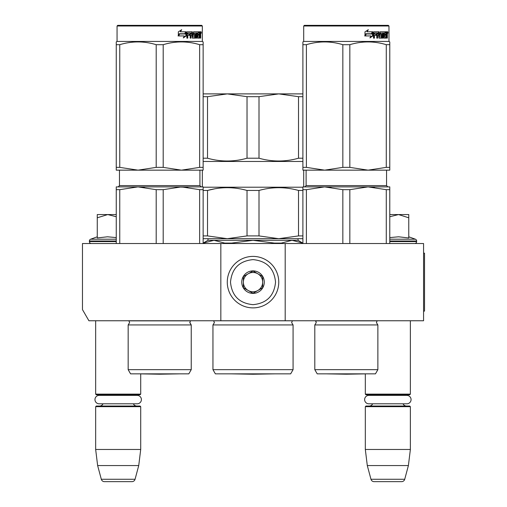 <?xml version="1.0" encoding="UTF-8"?>
<svg xmlns="http://www.w3.org/2000/svg" width="507" height="507" viewBox="0 0 507 507"><rect width="100%" height="100%" fill="white"/><g stroke="black" fill="none" stroke-linecap="round" stroke-linejoin="round"><path stroke-width="0.76" d="M220.837 320.754L220.837 243.525L82.47 243.525L82.47 309.606L88.902 320.754L285.194 320.754L285.194 243.525L423.567 243.525L423.567 320.754L285.194 320.754M220.837 243.525L285.194 243.525M95.658 320.754L95.658 394.123L140.712 394.123L140.712 373.874L159.699 374.21L178.794 373.874L140.604 373.874L159.699 374.21M95.658 394.123L96.305 394.769L140.071 394.769L140.712 394.123M134.767 395.378A3.86 3.86 -122.1 0 1 136.852 394.769M101.609 395.378A3.86 3.86 122.2 0 0 99.524 394.769M136.852 406.031A3.86 3.86 -47.8 0 1 133.354 403.806L137.188 403.806A4.214 4.214 0 0 0 141.402 399.592A4.214 4.214 0 0 0 137.188 395.378L99.182 395.378A4.214 4.214 0 0 0 94.967 399.592A4.214 4.214 0 0 0 99.182 403.806L103.016 403.806A3.86 3.86 47.8 0 1 99.524 406.031M140.712 406.671L95.658 406.671L96.305 406.031L140.071 406.031L140.712 406.671L140.712 449.468L138.734 465.559L135.065 479.267L101.311 479.267L97.636 465.559L138.734 465.559M95.658 406.671L95.658 449.468L140.712 449.468M95.658 449.468L97.636 465.559M131.953 481.65L104.417 481.65L131.953 481.65A3.219 3.219 -34.1 0 0 135.065 479.267M104.417 481.65A3.219 3.219 34.1 0 1 101.311 479.267M327.224 373.849A6.439 6.439 0 0 0 327.243 373.874L365.433 373.874L346.338 374.21L365.325 373.874L365.325 394.123L410.372 394.123L410.372 320.754M365.325 394.123L365.965 394.769L409.732 394.769L410.372 394.123M404.428 395.378A3.86 3.86 -122.1 0 1 406.513 394.769M371.27 395.378A3.86 3.86 122.2 0 0 369.185 394.769M406.513 406.031A3.86 3.86 -47.8 0 1 403.014 403.806M369.185 406.031A3.86 3.86 47.8 0 0 372.677 403.806M410.372 406.671L365.325 406.671L365.965 406.031L409.732 406.031L410.372 406.671L410.372 449.468L408.395 465.559L404.725 479.267L370.972 479.267L367.296 465.559L408.395 465.559M365.325 406.671L365.325 449.468L410.372 449.468M365.325 449.468L367.296 465.559M401.62 481.65L374.077 481.65L401.62 481.65A3.219 3.219 -34.1 0 0 404.725 479.267M374.077 481.65A3.219 3.219 34.1 0 1 370.972 479.267M408.762 236.794L415.379 239.203L389.782 239.203M414.72 243.525A1.933 1.933 -40.2 0 0 416.646 241.592L389.782 241.592M415.379 239.203A1.933 1.933 -129.2 0 1 416.646 241.015L416.646 241.592M389.782 237.593L398.616 236.794L408.762 237.973L408.762 217.795L398.527 214.562L389.782 216.743M389.782 214.562L398.084 214.562M408.762 217.795L408.762 214.562L398.527 214.562M91.317 243.525A1.933 1.933 40.2 0 1 89.384 241.592L89.384 241.015A1.933 1.933 129.2 0 1 90.658 239.203L116.255 239.203M97.268 236.794L90.658 239.203M97.756 237.872L107.509 236.794L116.255 237.593M116.255 216.743L107.731 214.562L97.268 214.562L97.268 237.973M97.268 217.801L107.731 214.562L116.255 214.562M253.018 256.396A25.743 25.743 0 0 0 227.275 282.139A25.743 25.743 0 0 0 253.018 307.882A25.743 25.743 0 0 0 278.761 282.139A25.743 25.743 0 0 0 253.018 256.396M253.018 259.616C239.336 260.947 231.826 268.457 230.495 282.139C231.826 295.822 239.336 303.332 253.018 304.663C266.701 303.332 274.205 295.822 275.542 282.139C274.211 268.457 266.701 260.947 253.018 259.616M253.018 270.877A11.262 11.262 0 0 0 241.757 282.139A11.262 11.262 0 0 0 253.018 293.401A11.262 11.262 0 0 0 264.28 282.139A11.262 11.262 0 0 0 253.018 270.877M253.018 270.992L243.366 276.569L243.366 287.716L253.018 293.287L262.67 287.716L262.67 276.569L253.018 270.992M248.189 290.498A9.652 9.652 0 0 0 262.67 282.139A9.652 9.652 0 0 0 248.189 273.78A9.652 9.652 0 0 0 253.018 291.791A9.652 9.652 0 0 0 257.841 290.498M248.189 273.78A9.652 9.652 0 0 1 257.841 273.78M368.849 395.378L406.848 395.378A4.214 4.214 0 0 1 411.063 399.592A4.214 4.214 0 0 1 406.848 403.806L368.849 403.806A4.214 4.214 0 0 1 364.628 399.592A4.214 4.214 0 0 1 368.849 395.378M99.182 403.806L137.188 403.806M128.163 324.936L191.234 324.936L189.783 322.623L190.474 320.868L128.924 320.868L129.608 322.623L128.163 324.936L128.163 369.666L191.234 369.666L191.234 324.936L189.795 322.376M159.699 186.887L137.98 186.887L181.417 186.887L163.197 189.675L156.2 189.675L137.98 186.887L144.368 187.254M156.2 189.675L156.2 243.525M163.197 189.675L163.197 243.525M199.638 189.675L181.417 186.887L203.142 186.887L203.142 189.675L199.638 189.675L199.638 243.525M203.142 189.675L203.142 243.525M191.234 369.666L188.819 373.849L130.578 373.849L128.163 369.666M116.255 186.887L116.255 189.675L116.255 186.887L137.98 186.887L119.753 189.675L116.255 189.675L116.255 243.525M119.753 189.675L119.753 243.525M181.417 186.887L173.895 186.887L187.812 187.254M117.706 25.35L117.06 25.996L117.706 25.35L201.691 25.35L202.337 25.996L202.337 41.441L117.06 41.441L116.255 41.904L116.255 42.626L116.255 41.904L117.06 41.441L117.06 25.996L202.337 25.996L202.337 41.441L203.142 41.904L203.142 42.626M186.284 35.87L183.319 37.93L184.301 35.94L178.597 35.94L179.687 33.975L185.258 33.975L186.284 31.789L186.284 35.87L185.879 35.87L185.879 32.651M179.44 33.975L178.312 35.94M183.502 37.562L185.879 35.87M179.263 33.747L178.058 35.94M180.315 31.789L181.709 29.761L178.337 31.821L178.337 35.94L179.567 33.747L185.15 33.747L186.075 31.789L180.315 31.789L181.373 29.761M184.77 33.747L185.676 31.789M200.335 34.07L200.709 34.07L200.709 35.553L200.303 35.553M200.48 34.812L199.866 34.812L200.088 35.553M199.72 37.892L199.555 35.357M200.709 35.553L200.709 38.126L200.335 38.126L200.17 35.357L199.752 35.357L199.568 38.126L197.451 38.126L197.21 32.974L196.063 32.974L196.006 38.126L196.621 38.126L196.621 32.974M193.554 32.974L194.073 32.974L193.44 33.17L193.554 34.165L194.073 34.165L193.554 34.165M190.518 35.357L190.518 38.126L190.163 38.126L190.987 38.126L190.987 35.357L192.039 35.357L192.362 38.126L195.322 38.126L195.601 34.666L195.322 34.165L194.073 34.165L193.953 33.17L196.006 32.974L196.006 38.126M187.362 35.357L187.786 35.357L187.362 35.357L187.362 38.126M191.868 31.789L192.178 36.745L192.799 36.935L192.362 31.789L187.254 31.789L186.868 32.283L186.868 38.126L187.786 38.126L187.786 35.357L189.821 35.357L189.821 34.165L187.786 34.165L187.932 32.974L190.163 32.974L190.163 38.126M192.799 36.935L194.916 36.745L194.808 35.357L193.516 35.357L193.211 34.856L193.516 31.789L199.004 31.789L199.004 32.974L197.318 32.974L197.895 32.974L197.806 34.165L197.229 34.165L198.769 34.165L198.769 35.357L197.229 35.357L197.806 35.357L197.895 36.935L197.318 36.935L199.314 36.935L199.39 31.789L200.557 31.789L200.709 34.07M198.414 32.974L198.414 31.789M199.72 34.165L200.335 34.165L200.335 33.17L199.657 32.974L199.72 34.165L199.39 34.165L199.752 34.165L199.657 32.974M191.12 32.974L190.518 33.17L190.518 34.165L190.987 34.165L191.12 32.974L191.912 32.974L192.039 34.165L190.987 34.165M197.229 35.357L197.318 36.935M198.18 35.357L198.18 34.165M197.229 34.165L197.318 32.974M189.371 35.357L189.371 34.165M187.932 32.974L187.362 33.17L187.362 34.165L187.786 34.165M189.707 35.357L189.707 34.165M194.789 34.165L194.789 38.126M195.455 38.063L195.455 34.229M199.143 36.935L198.966 38.126M200.088 34.07L199.866 34.812M200.088 32.974L199.942 31.789M201.361 32.587L201.159 33.392L201.159 31.789L201.361 32.587L200.943 32.587M201.159 33.392L200.531 33.392L200.322 32.587L200.531 31.789L201.159 31.789M116.255 42.626L116.255 44.667C116.255 41.01 116.255 41.01 116.255 44.692L119.753 44.692C131.902 41.01 144.051 41.01 156.2 44.692L163.197 44.692L163.197 167.367L181.386 170.156L138.012 170.156L156.2 167.367L163.197 167.367M137.942 170.156L116.255 170.156L116.255 167.367L119.753 167.367L138.012 170.156M203.142 170.156L203.142 167.367L203.142 170.156L181.455 170.156L199.638 167.367L203.142 167.367L203.142 44.692C203.136 41.01 203.136 41.01 203.142 44.692L203.142 42.689L203.142 44.692L199.638 44.692L199.638 167.367M116.255 44.692L116.255 167.367M119.753 44.692L119.753 167.367M156.2 44.692L156.2 167.367M163.197 44.692C175.346 41.01 187.495 41.01 199.638 44.692M253.018 373.849L290.663 373.849L293.078 369.666L212.953 369.666L215.367 373.849L253.018 373.849M212.953 369.666L212.953 324.936L293.078 324.936L293.078 369.666M302.736 243.094L298.065 240.305L292.032 240.305L302.736 243.094L302.736 243.525M274.42 243.525L274.42 243.094L281.328 243.094L281.328 243.525M231.61 243.525L231.61 243.094L224.702 243.094L224.702 243.525M203.301 243.525L203.142 243.094L207.965 240.305L214.005 240.305L224.702 243.094M274.42 243.094L253.018 240.305L292.032 240.305L281.328 243.094M231.61 243.094L253.018 240.305L214.005 240.305L203.301 243.094M302.894 93.89L203.142 93.89M203.142 158.216L207.521 158.216L207.521 96.679L203.142 96.679M207.521 96.679L227.275 93.89L247.029 96.679L259.007 96.679L278.761 93.89L298.515 96.679L302.894 96.679M207.521 158.216C220.691 161.929 233.86 161.929 247.029 158.216L247.029 96.679M259.007 96.679L259.007 158.216L247.029 158.216M259.007 158.216C272.177 161.929 285.346 161.929 298.515 158.216L298.515 96.679M302.894 158.216L298.515 158.216M302.894 161.467L203.142 161.467M202.337 170.156L202.337 186.887M303.699 170.156L303.699 186.887M302.894 187.21L203.142 187.21M214.404 188.889L207.521 190.461L203.142 190.461M203.142 235.913L207.521 235.913L207.521 190.461C220.691 186.779 233.86 186.779 247.029 190.461L259.007 190.461C272.177 186.779 285.346 186.779 298.515 190.461L302.894 190.461M207.521 235.913L227.275 238.696L247.029 235.913L247.029 190.461M259.007 190.461L259.007 235.913L247.029 235.913M259.007 235.913L278.761 238.696L298.515 235.913L298.515 190.461M302.894 235.913L298.515 235.913M302.894 238.696L203.142 238.696M230.894 373.849L253.018 374.236L275.143 373.849M314.803 324.936L377.873 324.936L376.422 322.623L377.113 320.868L315.563 320.868L316.248 322.623L314.803 324.936L314.803 369.666L377.873 369.666L377.873 324.936M306.393 243.525L306.393 189.675L324.613 186.887L389.782 186.887L389.782 189.675L386.277 189.675L368.057 186.887L324.613 186.887L368.057 186.887L349.836 189.675L342.84 189.675L324.613 186.887L331.008 187.254M342.84 189.675L342.84 243.525M349.836 189.675L349.836 243.525M386.277 189.675L386.277 243.525M389.782 189.675L389.782 243.525M377.873 369.666L375.459 373.849L317.217 373.849L314.803 369.666M306.393 189.675L302.894 189.675L302.894 243.525M368.057 186.887L374.451 187.254M302.894 189.675L302.894 186.887L324.613 186.887M304.346 25.35L303.699 25.996L304.346 25.35L388.33 25.35L388.977 25.996L388.977 41.441L303.699 41.441L302.894 41.904L302.894 42.626L302.894 41.904L303.699 41.441L303.699 25.996L388.977 25.996L388.33 25.35M372.924 35.87L369.958 37.93L370.94 35.94L365.236 35.94L366.327 33.975L371.897 33.975L372.924 31.789L372.924 35.87L372.518 35.87L372.518 32.651M366.079 33.975L364.945 35.94M370.142 37.562L372.518 35.87M365.902 33.747L364.698 35.94M366.954 31.789L368.348 29.761L364.977 31.821L364.977 35.94L366.206 33.747L371.789 33.747L372.715 31.789L366.954 31.789L368.012 29.761M371.409 33.747L372.315 31.789M386.974 34.07L387.348 34.07L387.348 35.553L386.936 35.553M387.12 34.812L386.505 34.812L386.727 35.553M386.359 37.892L386.195 35.357M387.348 35.553L387.348 38.126L386.974 38.126L386.809 35.357L386.391 35.357L386.207 38.126L384.091 38.126L383.85 32.974L382.703 32.974L382.639 38.126L383.26 38.126L383.26 32.974M380.193 32.974L380.706 32.974L380.079 33.17L380.193 34.165L380.706 34.165L380.193 34.165M377.151 35.357L377.151 38.126L376.802 38.126L377.626 38.126L377.626 35.357L378.678 35.357L379.002 38.126L381.961 38.126L382.234 34.666L381.961 34.165L380.706 34.165L380.592 33.17L382.639 32.974L382.639 38.126M374.001 35.357L374.426 35.357L374.001 35.357L374.001 38.126M378.507 31.789L378.818 36.745L379.439 36.935L379.002 31.789L373.893 31.789L373.507 32.283L373.507 38.126L374.426 38.126L374.426 35.357L376.46 35.357L376.46 34.165L374.426 34.165L374.572 32.974L376.802 32.974L376.802 38.126M379.439 36.935L381.556 36.745L381.448 35.357L380.155 35.357L379.851 34.856L380.155 31.789L385.643 31.789L385.643 32.974L383.957 32.974L384.534 32.974L384.445 34.165L383.869 34.165L385.409 34.165L385.409 35.357L383.869 35.357L384.445 35.357L384.534 36.935L383.957 36.935L385.954 36.935L386.03 31.789L387.196 31.789L387.348 34.07M385.054 32.974L385.054 31.789M386.359 34.165L386.974 34.165L386.974 33.17L386.296 32.974L386.359 34.165L386.03 34.165L386.391 34.165L386.296 32.974M377.759 32.974L377.151 33.17L377.151 34.165L377.626 34.165L377.759 32.974L378.552 32.974L378.678 34.165L377.626 34.165M383.869 35.357L383.957 36.935M384.819 35.357L384.819 34.165M383.869 34.165L383.957 32.974M376.01 35.357L376.01 34.165M374.572 32.974L374.001 33.17L374.001 34.165L374.426 34.165M376.346 35.357L376.346 34.165M381.422 34.165L381.422 38.126M382.094 38.063L382.094 34.229M385.783 36.935L385.605 38.126M386.727 34.07L386.505 34.812M386.727 32.974L386.581 31.789M388.001 32.587L387.798 33.392L387.798 31.789L388.001 32.587L387.582 32.587M387.798 33.392L387.171 33.392L386.955 32.587L387.171 31.789L387.798 31.789M302.894 42.626L302.894 44.692C302.894 41.01 302.894 41.01 302.894 44.692L306.393 44.692C318.542 41.01 330.691 41.01 342.84 44.692L349.836 44.692L349.836 167.367L368.019 170.156L324.651 170.156L342.84 167.367L349.836 167.367M324.581 170.156L302.894 170.156L302.894 167.367L306.393 167.367L324.651 170.156M389.782 170.156L389.782 167.367L389.782 170.156L368.095 170.156L386.277 167.367L389.782 167.367L389.782 44.692C389.775 41.01 389.775 41.01 389.782 44.692L389.782 42.689L389.775 44.667L386.277 44.692L386.277 167.367M302.894 44.692L302.894 167.367M306.393 44.692L306.393 167.367M342.84 44.692L342.84 167.367M349.836 44.692C361.985 41.01 374.128 41.01 386.277 44.692M327.243 373.874L346.338 374.21L327.243 373.874M389.782 42.626L389.782 41.904L388.977 41.441L389.782 41.904M423.567 253.177L424.53 253.177L424.53 311.102L423.567 311.102M416.646 241.015L389.782 241.015M116.255 241.592L89.384 241.592M116.255 241.015L89.384 241.015M199.923 185.6L201.209 186.887L199.923 185.6L199.923 170.156L199.923 185.6L119.475 185.6L119.475 170.156M200.709 32.587L200.322 32.587M293.078 324.936L291.633 322.623L292.387 320.804L213.65 320.804L214.404 322.623L212.953 324.936M386.562 185.6L387.849 186.887L386.562 185.6L386.562 170.156L386.562 185.6L306.114 185.6L306.114 170.156L306.114 185.6L304.827 186.887L306.114 185.6M387.348 32.587L386.955 32.587M119.475 185.6L118.188 186.887L119.475 185.6M202.337 41.441L203.142 41.904M298.065 238.696L298.065 240.305M207.965 238.696L207.965 240.305M316.095 321.742L315.443 320.754"/></g></svg>
